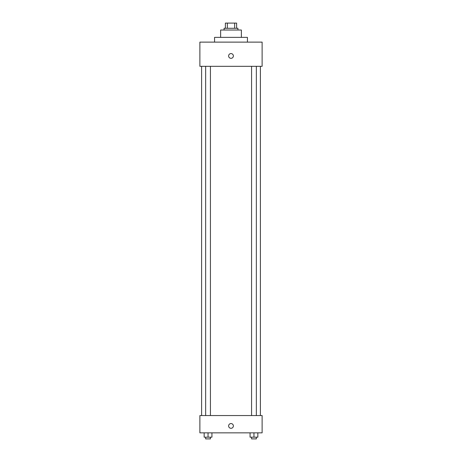 <?xml version="1.0" encoding="UTF-8"?>
<svg xmlns="http://www.w3.org/2000/svg" width="462" height="462" viewBox="0 0 462 462"><rect width="100%" height="100%" fill="white"/><g stroke="black" fill="none" stroke-linecap="round" stroke-linejoin="round"><path stroke-width="0.69" d="M227.362 28.286L227.362 23.1L225.381 23.1L225.381 28.286L225.381 23.1M227.362 23.1L236.619 23.1L236.619 28.286M234.638 28.286L234.638 23.1M224.082 30.018L224.082 28.286L237.918 28.286L237.918 30.018M220.628 37.364L220.628 30.018L241.372 30.018L241.372 37.364M214.576 42.117L214.576 37.364L247.424 37.364L247.424 42.117M199.879 42.117L262.121 42.117L262.121 66.32L199.879 66.32L199.879 42.117M231 58.328A2.379 2.379 0 0 1 228.944 54.759A2.379 2.379 0 0 1 233.056 54.759A2.379 2.379 0 0 1 231 58.328M199.879 415.557L262.121 415.557L262.121 432.848L199.879 432.848L199.879 415.557M231 428.309A2.379 2.379 0 0 1 228.944 424.745A2.379 2.379 0 0 1 233.056 424.745A2.379 2.379 0 0 1 231 428.309M250.069 432.848L250.069 437.173L257.848 437.173L257.848 432.848L257.848 437.173M253.961 437.173L253.961 432.848M256.346 437.173L256.346 438.9L251.576 438.9L251.576 437.173M204.152 432.848L204.152 437.173L211.931 437.173L211.931 432.848L211.931 437.173M208.039 437.173L208.039 432.848M210.424 437.173L210.424 438.9L205.654 438.9L205.654 437.173M260.389 415.557L260.389 66.32M201.611 415.557L201.611 66.32M251.576 66.32L251.576 415.557M256.346 66.32L256.346 415.557M210.424 415.557L210.424 66.32M205.654 415.557L205.654 66.32"/></g></svg>
